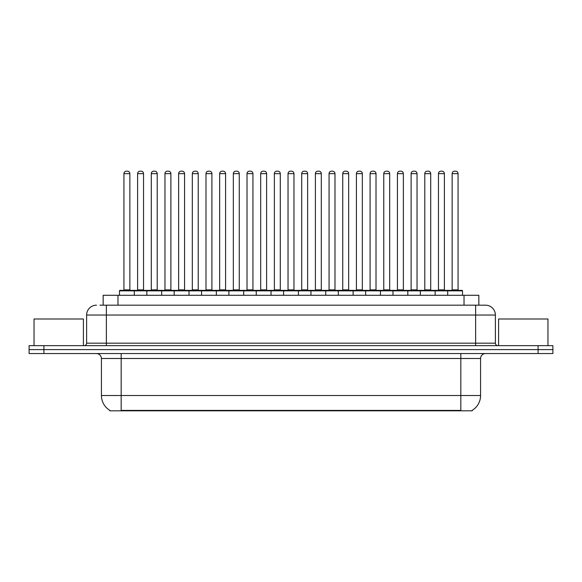 <?xml version="1.0" encoding="UTF-8"?>
<svg xmlns="http://www.w3.org/2000/svg" width="582" height="582" viewBox="0 0 582 582"><rect width="100%" height="100%" fill="white"/><g stroke="black" fill="none" stroke-linecap="round" stroke-linejoin="round"><path stroke-width="0.87" d="M103.16 305.172L103.16 295.292L478.841 295.292L478.841 305.172M472.184 410.332L472.184 410.819L109.816 410.819L109.816 410.332M109.962 410.419A17.278 17.278 0 0 1 101.428 395.513L121.172 395.513L121.172 410.419L460.828 410.419L460.828 395.513L480.572 395.513L480.572 358.49A4.94 4.94 0 0 1 485.512 353.55M101.428 395.513L101.428 358.49C101.13 355.486 99.486 353.841 96.488 353.55M472.038 410.419A17.278 17.278 0 0 0 480.572 395.513M43.912 345.65L552.9 345.65L552.9 349.6L29.1 349.6L29.1 353.55L43.912 353.55L43.912 349.6L29.1 349.6L29.1 345.65L43.912 345.65L43.912 349.6L552.9 349.6L552.9 353.55L43.912 353.55M100.169 305.172L482.056 305.172M99.944 305.172L106.361 305.172L106.361 315.044L86.616 315.044L86.616 343.184A2.466 2.466 0 0 1 84.143 345.65M96.488 305.172A9.872 9.872 0 0 0 86.616 315.044M485.512 305.172A9.872 9.872 0 0 1 495.384 315.044L475.639 315.044L475.639 305.172L485.359 305.172M495.384 315.044L495.384 343.184C495.515 344.668 496.344 345.49 497.857 345.65M447.696 295.292L447.696 290.855A0.495 0.495 0 0 1 448.191 290.36L462.013 290.36A0.495 0.495 0 0 1 462.508 290.855L119.492 290.855A0.495 0.495 0 0 1 119.987 290.36L133.809 290.36A0.495 0.495 0 0 1 134.304 290.855L134.304 295.292M129.859 173.654L123.937 173.654A2.466 2.466 0 0 1 126.403 171.181L127.393 171.181A2.466 2.466 0 0 1 129.859 173.654L129.859 289.865A0.495 0.495 0 0 0 130.353 290.36M123.937 173.654L123.937 289.865A0.495 0.495 0 0 1 123.442 290.36M119.492 290.855L119.492 295.292M147.981 290.855A0.495 0.495 0 0 0 147.486 290.36L133.664 290.36M137.614 173.654A2.466 2.466 0 0 1 140.08 171.181L141.07 171.181A2.466 2.466 0 0 1 143.536 173.654L137.614 173.654L137.614 289.865A0.495 0.495 0 0 1 137.119 290.36M143.536 173.654L143.536 289.865A0.495 0.495 0 0 0 144.03 290.36M146.846 295.292L146.846 290.855A0.495 0.495 0 0 1 147.341 290.36L161.163 290.36A0.495 0.495 0 0 1 161.658 290.855L161.658 295.292M157.213 173.654L151.284 173.654A2.466 2.466 0 0 1 153.757 171.181L154.739 171.181A2.466 2.466 0 0 1 157.213 173.654L157.213 289.865A0.495 0.495 0 0 0 157.707 290.36M151.284 173.654L151.284 289.865A0.495 0.495 0 0 1 150.796 290.36M174.193 295.292L174.193 290.855A0.495 0.495 0 0 1 174.687 290.36L188.51 290.36A0.495 0.495 0 0 1 189.005 290.855L189.005 295.292M184.559 173.654L178.638 173.654A2.466 2.466 0 0 1 181.104 171.181L182.093 171.181A2.466 2.466 0 0 1 184.559 173.654L184.559 289.865A0.495 0.495 0 0 0 185.054 290.36M178.638 173.654L178.638 289.865A0.495 0.495 0 0 1 178.143 290.36M201.547 295.292L201.547 290.855A0.495 0.495 0 0 1 202.041 290.36L215.864 290.36A0.495 0.495 0 0 1 216.351 290.855L216.351 295.292M211.913 173.654L205.984 173.654A2.466 2.466 0 0 1 208.458 171.181L209.44 171.181A2.466 2.466 0 0 1 211.913 173.654L211.913 289.865A0.495 0.495 0 0 0 212.408 290.36M205.984 173.654L205.984 289.865A0.495 0.495 0 0 1 205.497 290.36M228.893 295.292L228.893 290.855A0.495 0.495 0 0 1 229.388 290.36L243.211 290.36A0.495 0.495 0 0 1 243.705 290.855L243.705 295.292M239.26 173.654L233.338 173.654A2.466 2.466 0 0 1 235.805 171.181L236.794 171.181A2.466 2.466 0 0 1 239.26 173.654L239.26 289.865A0.495 0.495 0 0 0 239.755 290.36M233.338 173.654L233.338 289.865A0.495 0.495 0 0 1 232.844 290.36M175.328 290.855A0.495 0.495 0 0 0 174.833 290.36M161.01 290.36L174.687 290.36M164.961 173.654A2.466 2.466 0 0 1 167.434 171.181L168.416 171.181A2.466 2.466 0 0 1 170.89 173.654L164.961 173.654L164.961 289.865A0.495 0.495 0 0 1 164.466 290.36M170.89 173.654L170.89 289.865A0.495 0.495 0 0 0 171.377 290.36M202.682 290.855A0.495 0.495 0 0 0 202.187 290.36M188.364 290.36L202.041 290.36M192.315 173.654A2.466 2.466 0 0 1 194.781 171.181L195.77 171.181A2.466 2.466 0 0 1 198.236 173.654L192.315 173.654L192.315 289.865A0.495 0.495 0 0 1 191.82 290.36M198.236 173.654L198.236 289.865A0.495 0.495 0 0 0 198.731 290.36M230.028 290.855A0.495 0.495 0 0 0 229.534 290.36M215.711 290.36L229.388 290.36M219.661 173.654A2.466 2.466 0 0 1 222.128 171.181L223.117 171.181A2.466 2.466 0 0 1 225.583 173.654L219.661 173.654L219.661 289.865A0.495 0.495 0 0 1 219.167 290.36M225.583 173.654L225.583 289.865A0.495 0.495 0 0 0 226.078 290.36M83.408 345.65L83.408 318.994L34.04 318.994L34.04 345.65M547.96 345.65L547.96 318.994L498.592 318.994L498.592 345.65M256.247 295.292L256.247 290.855A0.495 0.495 0 0 1 256.735 290.36L270.565 290.36A0.495 0.495 0 0 1 271.052 290.855L271.052 295.292M266.614 173.654L260.685 173.654A2.466 2.466 0 0 1 263.159 171.181L264.141 171.181A2.466 2.466 0 0 1 266.614 173.654L266.614 289.865A0.495 0.495 0 0 0 267.109 290.36M260.685 173.654L260.685 289.865A0.495 0.495 0 0 1 260.198 290.36M283.594 295.292L283.594 290.855A0.495 0.495 0 0 1 284.089 290.36L297.911 290.36A0.495 0.495 0 0 1 298.406 290.855L298.406 295.292M293.961 173.654L288.039 173.654A2.466 2.466 0 0 1 290.505 171.181L291.495 171.181A2.466 2.466 0 0 1 293.961 173.654L293.961 289.865A0.495 0.495 0 0 0 294.456 290.36M288.039 173.654L288.039 289.865A0.495 0.495 0 0 1 287.544 290.36M310.948 295.292L310.948 290.855A0.495 0.495 0 0 1 311.435 290.36L325.265 290.36A0.495 0.495 0 0 1 325.753 290.855L325.753 295.292M321.315 173.654L315.386 173.654A2.466 2.466 0 0 1 317.859 171.181L318.841 171.181A2.466 2.466 0 0 1 321.315 173.654L321.315 289.865A0.495 0.495 0 0 0 321.802 290.36M315.386 173.654L315.386 289.865A0.495 0.495 0 0 1 314.891 290.36M257.382 290.855A0.495 0.495 0 0 0 256.888 290.36M243.065 290.36L256.735 290.36M247.015 173.654A2.466 2.466 0 0 1 249.482 171.181L250.471 171.181A2.466 2.466 0 0 1 252.937 173.654L247.015 173.654L247.015 289.865A0.495 0.495 0 0 1 246.521 290.36M252.937 173.654L252.937 289.865A0.495 0.495 0 0 0 253.432 290.36M284.729 290.855A0.495 0.495 0 0 0 284.234 290.36M270.412 290.36L284.089 290.36M274.362 173.654A2.466 2.466 0 0 1 276.828 171.181L277.818 171.181A2.466 2.466 0 0 1 280.284 173.654L274.362 173.654L274.362 289.865A0.495 0.495 0 0 1 273.867 290.36M280.284 173.654L280.284 289.865A0.495 0.495 0 0 0 280.779 290.36M312.083 290.855A0.495 0.495 0 0 0 311.588 290.36M297.766 290.36L311.435 290.36M301.716 173.654A2.466 2.466 0 0 1 304.182 171.181L305.172 171.181A2.466 2.466 0 0 1 307.638 173.654L301.716 173.654L301.716 289.865A0.495 0.495 0 0 1 301.221 290.36M307.638 173.654L307.638 289.865A0.495 0.495 0 0 0 308.133 290.36M338.295 295.292L338.295 290.855A0.495 0.495 0 0 1 338.789 290.36L352.612 290.36A0.495 0.495 0 0 1 353.107 290.855L353.107 295.292M348.662 173.654L342.74 173.654A2.466 2.466 0 0 1 345.206 171.181L346.195 171.181A2.466 2.466 0 0 1 348.662 173.654L348.662 289.865A0.495 0.495 0 0 0 349.156 290.36M342.74 173.654L342.74 289.865A0.495 0.495 0 0 1 342.245 290.36M365.649 295.292L365.649 290.855A0.495 0.495 0 0 1 366.136 290.36L379.959 290.36A0.495 0.495 0 0 1 380.453 290.855L380.453 295.292M376.016 173.654L370.087 173.654A2.466 2.466 0 0 1 372.56 171.181L373.542 171.181A2.466 2.466 0 0 1 376.016 173.654L376.016 289.865A0.495 0.495 0 0 0 376.503 290.36M370.087 173.654L370.087 289.865A0.495 0.495 0 0 1 369.592 290.36M392.996 295.292L392.996 290.855A0.495 0.495 0 0 1 393.49 290.36L407.313 290.36A0.495 0.495 0 0 1 407.807 290.855L407.807 295.292M403.362 173.654L397.441 173.654A2.466 2.466 0 0 1 399.907 171.181L400.896 171.181A2.466 2.466 0 0 1 403.362 173.654L403.362 289.865A0.495 0.495 0 0 0 403.857 290.36M397.441 173.654L397.441 289.865A0.495 0.495 0 0 1 396.946 290.36M420.342 295.292L420.342 290.855A0.495 0.495 0 0 1 420.837 290.36L434.659 290.36A0.495 0.495 0 0 1 435.154 290.855L435.154 295.292M430.716 173.654L424.787 173.654A2.466 2.466 0 0 1 427.261 171.181L428.243 171.181A2.466 2.466 0 0 1 430.716 173.654L430.716 289.865A0.495 0.495 0 0 0 431.204 290.36M424.787 173.654L424.787 289.865A0.495 0.495 0 0 1 424.293 290.36M458.063 173.654L452.141 173.654A2.466 2.466 0 0 1 454.607 171.181L455.597 171.181A2.466 2.466 0 0 1 458.063 173.654L458.063 289.865A0.495 0.495 0 0 0 458.558 290.36M452.141 173.654L452.141 289.865A0.495 0.495 0 0 1 451.647 290.36M462.508 290.855L462.508 295.292M339.43 290.855A0.495 0.495 0 0 0 338.935 290.36M325.112 290.36L338.789 290.36M329.063 173.654A2.466 2.466 0 0 1 331.529 171.181L332.518 171.181A2.466 2.466 0 0 1 334.985 173.654L329.063 173.654L329.063 289.865A0.495 0.495 0 0 1 328.568 290.36M334.985 173.654L334.985 289.865A0.495 0.495 0 0 0 335.479 290.36M366.784 290.855A0.495 0.495 0 0 0 366.289 290.36M352.466 290.36L366.136 290.36M356.417 173.654A2.466 2.466 0 0 1 358.883 171.181L359.872 171.181A2.466 2.466 0 0 1 362.339 173.654L356.417 173.654L356.417 289.865A0.495 0.495 0 0 1 355.922 290.36M362.339 173.654L362.339 289.865A0.495 0.495 0 0 0 362.833 290.36M394.13 290.855A0.495 0.495 0 0 0 393.636 290.36M379.813 290.36L393.49 290.36M383.764 173.654A2.466 2.466 0 0 1 386.23 171.181L387.219 171.181A2.466 2.466 0 0 1 389.685 173.654L383.764 173.654L383.764 289.865A0.495 0.495 0 0 1 383.269 290.36M389.685 173.654L389.685 289.865A0.495 0.495 0 0 0 390.18 290.36M421.484 290.855A0.495 0.495 0 0 0 420.99 290.36M407.167 290.36L420.837 290.36M411.11 173.654A2.466 2.466 0 0 1 413.584 171.181L414.566 171.181A2.466 2.466 0 0 1 417.039 173.654L411.11 173.654L411.11 289.865A0.495 0.495 0 0 1 410.623 290.36M417.039 173.654L417.039 289.865A0.495 0.495 0 0 0 417.534 290.36M448.831 290.855A0.495 0.495 0 0 0 448.336 290.36L434.514 290.36M438.464 173.654A2.466 2.466 0 0 1 440.93 171.181L441.92 171.181A2.466 2.466 0 0 1 444.386 173.654L438.464 173.654L438.464 289.865A0.495 0.495 0 0 1 437.97 290.36M444.386 173.654L444.386 289.865A0.495 0.495 0 0 0 444.881 290.36M458.856 410.819L458.856 410.332M123.144 410.819L123.144 410.332M117.971 305.172L117.971 295.292M464.029 305.172L464.029 295.292M460.828 353.55L460.828 358.49L101.428 358.49M480.572 358.49L460.828 358.49L460.828 395.513L121.172 395.513L121.172 353.55M538.088 353.55L538.088 345.65M106.361 345.65L106.361 343.184L495.384 343.184M86.616 343.184L106.361 343.184L106.361 315.044L475.639 315.044L475.639 345.65M123.937 289.865L129.859 289.865M137.614 289.865L143.536 289.865M151.284 289.865L157.213 289.865M178.638 289.865L184.559 289.865M205.984 289.865L211.913 289.865M233.338 289.865L239.26 289.865M164.961 289.865L170.89 289.865M192.315 289.865L198.236 289.865M219.661 289.865L225.583 289.865M260.685 289.865L266.614 289.865M288.039 289.865L293.961 289.865M315.386 289.865L321.315 289.865M247.015 289.865L252.937 289.865M274.362 289.865L280.284 289.865M301.716 289.865L307.638 289.865M342.74 289.865L348.662 289.865M370.087 289.865L376.016 289.865M397.441 289.865L403.362 289.865M424.787 289.865L430.716 289.865M452.141 289.865L458.063 289.865M329.063 289.865L334.985 289.865M356.417 289.865L362.339 289.865M383.764 289.865L389.685 289.865M411.11 289.865L417.039 289.865M438.464 289.865L444.386 289.865"/></g></svg>
